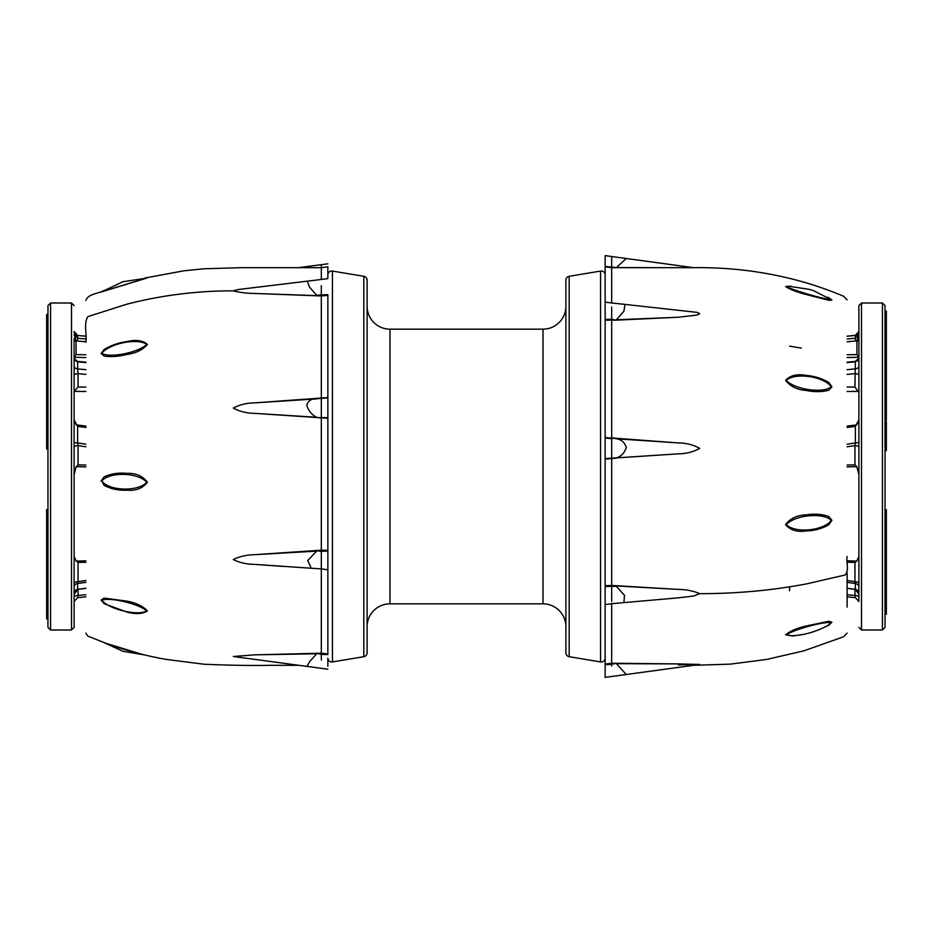 <?xml version="1.0" encoding="UTF-8"?>
<svg xmlns="http://www.w3.org/2000/svg" width="933" height="933" viewBox="0 0 933 933"><rect width="100%" height="100%" fill="white"/><g stroke="black" fill="none" stroke-linecap="round" stroke-linejoin="round"><path stroke-width="1.4" d="M363.812 656.704L363.812 276.296A3.919 3.919 0 0 1 367.101 280.168L367.101 652.832A3.919 3.919 0 0 1 363.812 656.704L332.428 661.929A3.919 3.919 0 0 1 327.856 658.057L327.856 660.704M254.697 413.366L316.637 417.249C311.762 414.823 308.45 410.788 306.689 405.109C308.485 400.514 311.797 398.449 316.625 398.892L254.697 402.869C246.709 402.963 239.571 404.712 233.308 408.094C239.571 411.488 246.709 413.249 254.697 413.366L327.856 418.264L327.856 397.563L327.856 569.293M85.883 342.259C87.072 334.119 83.434 323.728 87.889 316.602L126.83 304.205C161.596 295.225 197.085 290.769 233.308 290.851C239.618 292.507 246.744 293.382 254.697 293.463L321.314 295.971L327.856 295.364L327.856 397.563L254.697 402.869M327.856 274.943A3.919 3.919 0 0 1 332.428 271.071L332.428 661.929M600.572 661.929L600.572 271.071L569.188 276.296A3.919 3.919 0 0 0 565.899 280.168L565.899 652.832A3.919 3.919 0 0 0 569.188 656.704L600.572 661.929A3.919 3.919 0 0 0 605.144 658.057M847.117 556.441C845.928 562.331 849.566 569.853 845.111 575.008L806.17 583.976C771.404 590.484 735.915 593.715 699.692 593.656C693.382 590.916 686.256 589.504 678.303 589.399L611.686 585.446L611.686 438.743L605.144 437.927L605.144 458.593L605.144 306.152M611.686 601.517L611.686 585.446L605.144 585.737L605.144 586.449L605.144 458.593L678.303 453.846C686.291 453.73 693.429 451.899 699.692 448.365C693.429 444.843 686.291 443.012 678.303 442.907L616.363 438.802C621.238 439.385 624.55 442.277 626.311 447.478C624.515 452.983 621.203 456.459 616.375 457.916L678.303 453.846M600.572 271.071A3.919 3.919 0 0 1 605.144 274.943M543.018 603.838L543.018 329.162L389.982 329.162A22.893 22.893 0 0 1 367.101 306.281L367.101 626.719A22.893 22.893 0 0 1 389.982 603.838L543.018 603.838A22.893 22.893 0 0 1 565.899 626.719M543.018 329.162A22.893 22.893 0 0 0 565.899 306.281M363.812 276.296L332.428 271.071M311.319 568.232L321.314 568.873L321.314 653.193L254.697 654.849L233.308 656.505L327.856 669.194M321.314 285.696L321.314 550.178L254.697 554.692C246.744 554.797 239.618 556.418 233.308 559.567C239.618 562.704 246.744 564.313 254.697 564.383L311.237 568.232L307.727 560.57L316.625 551.123L254.697 554.692M101.102 600.047L104.169 598.1L126.83 601.132C135.775 602.73 142.644 605.984 147.426 610.882C142.632 614.031 135.763 614.415 126.83 612.025L104.169 603.686L101.102 600.047A2.612 1.994 -179.9 0 1 101.732 600.316C109.558 609.552 138.084 616.223 146.714 610.835C138.096 603.593 109.581 596.852 101.732 600.316M101.102 481.02L104.181 476.81C111.12 473.684 118.666 472.53 126.83 473.369C135.775 472.984 142.644 475.947 147.426 482.268C142.632 488.379 135.763 491.015 126.83 490.175C118.666 490.571 111.109 488.997 104.169 485.428L101.732 481.055C109.558 491.178 138.084 491.901 146.714 482.256C138.096 472.401 109.581 471.573 101.732 481.055M101.102 353.49L104.169 349.478C111.12 345.327 118.666 342.691 126.83 341.583C135.775 339.437 142.644 340.382 147.426 344.417C142.632 349.898 135.763 353.257 126.83 354.458C118.666 356.511 111.109 357.047 104.169 356.091L101.102 353.49A2.612 1.691 -179.9 0 0 101.732 353.269C109.558 358.342 138.084 352.697 146.714 344.452C138.096 337.758 109.581 343.321 101.732 353.269M146.528 278.104L101.849 291.714M233.308 290.851L238.521 289.498L307.319 281.16L309.523 287.131L316.637 295.248L327.856 294.641M309.196 267.689L306.934 266.581M254.697 293.463L316.963 295.644M316.975 417.576L327.856 417.657M327.856 397.831L316.963 398.753M254.697 564.383L282.652 566.389M327.856 550.283L321.314 550.178L321.314 551.426L316.963 550.75M306.934 666.419L309.943 661.24L316.625 653.788L254.697 654.849M321.314 568.873L327.856 569.771L327.856 653.928L321.314 653.193L321.314 654.395L316.963 653.403M101.102 292.157A2.612 2.612 -179.3 0 0 101.732 291.807L146.714 278.139L122.876 281.743L101.814 291.737M140.906 654.01L106.374 643.408M298.35 267.689L321.314 264.68L321.314 279.48L307.319 281.16M327.856 550.948L321.314 551.426L321.314 568.395M327.856 653.928L327.856 654.604L321.314 654.395L321.314 660.039M327.856 660.296L327.856 666.209M144.697 278.057L183.603 270.85L203.744 268.797L240.912 267.689L321.314 267.689L327.856 266.791L327.856 278.582L321.314 279.48M47.956 618.976L46.65 618.976L46.65 509.616L47.956 509.616M74.115 608.654L74.115 601.353M78.045 589.341L78.045 595.487A3.919 1.843 180 0 0 74.115 597.33L74.115 594.461L77.626 589.318L85.883 588.245M85.883 562.237L78.045 562.447L78.045 581.702A3.919 1.843 180 0 0 74.115 583.533L74.115 574.926M74.115 571.766L74.115 569.177M74.115 352.056L74.115 338.539M74.115 357.246L76.074 354.622L76.074 340.72L74.115 334.807L77.626 338.212L77.427 340.988L76.074 340.72A1.959 0.921 180 0 0 74.115 341.641L74.115 627.373L71.503 629.997L71.503 303.003L74.115 305.627M47.956 324.346L47.956 305.627L50.569 303.003L50.569 629.997L47.956 627.373L47.956 324.346M46.65 382.273L46.65 323.331L47.956 323.331L47.956 319.378L46.65 319.378L46.65 314.514L47.956 314.514M46.65 330.632L47.956 330.632L47.956 323.529L46.65 323.529M85.883 391.51L74.383 391.359L74.115 392.501M85.883 466.885L76.203 466.64L74.115 474.524M74.115 556.453L76.203 561.083L85.883 560.838M74.115 575.754L74.115 591.359M85.883 427.466L77.626 426.381L77.626 442.918A3.919 0.723 180 0 1 74.115 442.195L74.115 447.432A3.919 1.843 180 0 1 78.045 445.601L77.626 442.918L85.883 444.19M85.883 357.537L74.115 357.281M85.883 336.253L77.626 335.46L77.626 338.212L85.883 338.982M74.115 375.474A3.919 1.843 180 0 1 78.045 373.643L77.626 368.885L85.883 369.69M85.883 362.599L77.626 361.817L74.115 358.074C74.897 360.465 76.063 361.561 77.614 361.386L77.626 368.885A3.919 2.857 180 0 1 74.115 366.051M85.883 446.779L78.045 445.601L78.045 464.856L85.883 465.054M85.883 582.309L77.626 583.557L77.672 589.388L85.883 588.326M74.115 587.137A3.919 3.592 180 0 1 77.626 583.557L78.045 581.702L85.883 580.524M85.883 594.729L78.045 595.487L77.626 597.54M76.203 561.083L78.045 562.447M76.203 466.64L78.045 464.856M77.626 426.381L74.115 419.978C75.573 424.235 76.763 425.926 77.672 425.051L77.626 426.381M74.383 391.359L78.045 386.997L85.883 387.102M74.115 331.647A3.919 3.825 180 0 0 77.626 335.46L74.115 331.472M77.719 335.472L85.883 336.16M46.65 323.331L46.65 319.378M46.65 331.6L47.956 331.6M46.65 339.81L47.956 339.81M46.65 341.793L47.956 341.793M46.65 360.395L47.956 360.395M46.65 364.803L47.956 364.803M46.65 378.868L47.956 378.868M46.65 367.987L47.956 367.987M46.65 366.879L47.956 366.879M46.65 598.636L47.956 598.636M46.65 597.668L47.956 597.668M46.65 589.563L47.956 589.563L46.65 589.563M46.65 590.624L47.956 590.624M46.65 581.457L47.956 581.457M46.65 580.396L47.956 580.396M46.65 578.973L47.956 578.973M46.65 578.005L47.956 578.005M46.65 569.352L47.956 569.352M46.65 568.384L47.956 568.384M46.65 434.743L46.65 443.175L47.956 443.175M46.65 427.722L47.956 427.722L46.65 427.711L46.65 423.979L47.956 423.979M46.65 423.979L46.65 422.766M46.65 396.42L46.65 393.143L47.956 393.143M46.65 393.143L46.65 389.434M47.956 386.204L46.65 386.204L46.65 389.586L47.956 389.586M46.65 386.204L46.65 382.495M47.956 431.384L46.65 431.384L46.65 434.778L47.956 434.778M46.65 431.384L46.65 426.579M46.65 383.311L47.956 383.311M46.65 448.493L46.65 443.816L47.956 443.816M46.65 443.816L46.65 442.487M47.956 396.198L46.65 396.198L46.65 421.809L47.956 421.809M46.65 421.809L46.65 423.372L47.956 423.372M885.044 509.616L886.35 509.616L886.35 553.432L885.044 553.432M858.885 601.353L858.885 305.627L858.885 334.807L855.374 338.212L855.374 335.46L847.117 336.253M858.885 347.029L858.885 349.467M885.044 305.627L885.044 627.373L882.431 629.997L882.431 303.003L885.044 305.627M885.044 575.708L885.044 584.303L886.35 584.303L885.044 584.42M886.35 587.23L886.35 584.653L886.35 585.446L886.35 584.653L885.044 584.653L885.044 587.23L886.35 587.23L886.35 588.023M885.044 612.13L885.044 614.217L886.35 614.217L886.35 612.13L885.044 612.13M885.044 588.256L886.35 588.256L886.35 600.969L885.044 600.969L885.044 604.222M885.044 311.179L886.35 311.179L886.35 320.346L885.044 320.346L885.044 327.098L886.35 327.098L886.35 338.772L885.044 338.597M847.117 560.838L856.797 561.083L858.885 556.453M858.885 474.524L856.797 466.64L847.117 466.885M858.885 392.501L854.955 386.997L855.374 361.817L847.117 362.599M858.885 358.085C858.103 360.465 856.937 361.561 855.386 361.386L858.885 358.074L858.885 366.051A3.919 2.857 0 0 1 855.374 368.885L847.117 369.69M847.117 465.054L854.955 464.856L854.955 445.601A3.919 1.843 0 0 1 858.885 447.432L858.885 442.195A3.919 0.723 0 0 1 855.374 442.918L855.374 426.381L847.117 427.466M847.117 588.245L855.374 589.318L858.885 594.461L858.885 583.533A3.919 1.843 0 0 0 854.955 581.702L855.374 583.557L847.117 582.309M858.885 591.359L858.885 575.754M858.885 571.766L858.885 574.926M847.117 354.75L856.926 354.622L858.885 357.246L847.117 357.537M847.117 580.524L854.955 581.702L854.955 562.447L847.117 562.237M847.117 444.19L855.374 442.918L854.955 445.601L847.117 446.779M847.117 338.982L855.374 338.212L855.573 340.988L847.117 341.793M856.926 354.622L856.926 340.72L855.573 340.988M858.885 375.474A3.919 1.843 0 0 0 854.955 373.643L847.117 374.401M858.885 419.978L855.374 426.381L855.328 425.051C856.214 425.961 857.392 424.27 858.885 419.978M856.797 466.64L854.955 464.856M856.797 561.083L854.955 562.447M858.885 587.137A3.919 3.592 -0 0 0 855.374 583.557L855.328 589.388L847.117 588.326M858.885 597.33A3.919 1.843 0 0 0 854.955 595.487L855.374 597.54M855.281 335.472L855.374 335.46A3.919 3.825 -0 0 0 858.885 331.647M858.885 334.807L856.926 340.72A1.959 0.921 180 0 1 858.885 341.641M855.293 589.306L855.328 589.388C856.995 589.213 858.185 590.904 858.885 594.461M886.35 552.464L885.044 552.464M886.35 553.432L886.35 560.511L885.044 560.511M886.35 560.511L885.044 560.733M886.35 560.733L886.35 569.958L885.044 569.958M886.35 569.958L886.35 570.926L885.044 570.926M886.35 570.926L886.35 574.915L885.044 574.915M886.35 574.915L886.35 582.215L885.044 582.215M886.35 582.215L886.35 584.303M886.35 590.076L885.044 590.076M886.35 600.969L886.35 604.222M885.044 605.132L886.35 605.132L886.35 608.479L885.044 608.479M886.35 608.479L886.35 612.13M885.044 368.069L886.35 368.069L886.35 392.665L885.044 392.665M886.35 372.325L885.044 372.325M885.044 338.772L886.35 338.772L886.35 367.882L885.044 367.882M886.35 359.205L885.044 359.205M886.35 359.065L885.044 359.065M886.35 358.913L885.044 358.913M886.35 351.951L885.044 351.951M886.35 352.919L885.044 352.919M886.35 343.041L885.044 343.041M886.35 311.319L885.044 311.319M886.35 320.206L885.044 320.206M886.35 320.346L886.35 327.098M885.044 421.634L886.35 421.634L886.35 450.581L885.044 450.581M885.044 396.117L886.35 396.117L885.044 396.49M886.35 422.661L885.044 422.661M886.35 426.148L885.044 426.148M886.35 429.53L885.044 429.53M886.35 438.907L885.044 438.907M886.35 442.429L885.044 442.429M886.35 437.985L885.044 437.985M886.35 396.49L886.35 420.177M886.35 392.641L886.35 395.849M847.117 607.103L847.117 573.084M678.303 442.907L611.686 437.962L611.686 319.273L616.037 320.171L678.303 317.255L616.375 319.762L623.909 311.214L624.958 304.391L611.686 302.992L611.686 267.689L605.144 266.791L605.144 306.304M605.144 320.147L616.037 320.171M605.144 459.094L616.037 458.196M828.072 297.265L831.898 300.041L828.831 300.321L806.17 294.513C797.225 292.227 790.356 289.568 785.574 286.571L790.962 286.198M831.898 386.857L828.819 390.204C821.88 392.047 814.334 392.128 806.17 390.449C797.225 389.796 790.356 386.437 785.574 380.361C790.368 375.334 797.237 373.701 806.17 375.439C814.334 376.022 821.891 378.366 828.831 382.495L831.898 386.857A2.612 1.19 0.1 0 1 831.268 386.694C823.442 376.221 794.916 372.244 786.286 380.396C794.904 389.656 823.419 393.726 831.268 386.694M831.898 520.322L828.831 524.778C821.88 528.719 814.334 530.784 806.17 530.935C797.225 532.311 790.356 530.201 785.574 524.614C790.368 518.34 797.237 515.098 806.17 514.888C814.334 513.558 821.891 514.106 828.831 516.544L831.898 520.322A2.612 0.805 0.1 0 0 831.268 520.439C823.442 512.229 794.916 514.923 786.286 524.591C794.904 533.536 823.419 530.947 831.268 520.439M802.8 634.452L792.782 636.003L785.574 634.825C790.368 630.965 797.237 628.026 806.17 625.996L828.831 621.273L831.898 622.264L828.819 625.215L819.139 629.682M789.563 346.155L801.33 348.126M699.692 593.656L693.697 596.024L678.303 597.843M678.303 664.902L699.692 664.459L678.303 663.899L611.686 663.246L611.686 603.686L680.075 597.691M678.303 663.899L616.363 663.678L626.288 674.501L699.493 664.506M616.025 663.34L611.686 664.319L611.686 663.246L605.144 664.086L605.144 586.449L616.363 586.344L624.492 595.324L623.909 602.613M678.303 589.399L616.037 585.947M616.025 438.58L605.144 437.53M678.303 317.255L696.986 315.051L699.692 313.71L696.986 312.357L624.97 304.391M611.686 267.841L611.686 256.517L626.288 258.499L616.375 267.561L663.713 267.689M831.268 299.715L813.634 290.711L809.506 289.405L788.222 286.151L786.286 286.629C794.904 290.793 823.419 299.131 831.268 299.715A2.612 2.484 0.2 0 0 831.898 300.041M827.851 625.507L831.268 622.579C823.442 621.448 794.916 629.239 786.286 634.767L791.685 635.77M789.563 590.752L789.563 586.845M605.144 319.424L611.686 319.273L611.686 306.992M611.686 666.069L611.686 664.319L605.144 664.704L605.144 664.086M605.144 266.406L605.144 255.619L605.144 266.406L616.375 267.573M605.144 664.704L605.144 677.381L626.288 674.501M569.188 276.296L569.188 656.704M389.982 329.162L389.982 603.838M76.074 354.622L85.883 354.75M85.883 341.793L77.427 340.988M85.883 374.401L78.045 373.643L78.045 386.997M46.65 316.625L47.956 316.625M46.65 358.459L47.956 358.459M46.65 349.187L47.956 349.187M46.65 368.85L47.956 368.85M46.65 554.855L47.956 554.855M46.65 415.01L47.956 415.01M858.885 305.627L861.497 303.003L861.497 629.997L882.431 629.997M858.617 391.359L847.117 391.51M847.117 594.729L854.955 595.487L854.955 589.341M847.117 387.102L854.955 386.997M886.35 370.214L885.044 370.214M886.35 340.93L885.044 340.93M886.35 328.638L885.044 328.638M886.35 444.843L885.044 444.843M886.35 422.777L885.044 422.777M886.35 429.647L885.044 429.647M886.35 410.683L885.044 410.683M831.898 622.264A2.612 2.333 0.1 0 0 831.268 622.579M298.35 665.311L270.5 665.311C252.178 665.707 229.938 665.346 203.744 664.203L166.039 659.386C144.942 655.666 124.322 650.068 104.181 642.604L87.667 636.038L85.883 633.122M104.181 290.396C98.466 293.825 88.134 293.697 85.883 300.426M144.697 654.943L122.876 651.257L103.166 642.231M321.314 264.692L327.856 263.806M71.503 303.003L50.569 303.003M71.503 629.997L50.569 629.997M85.883 596.84L77.661 597.633L74.115 601.528M74.115 594.461C74.815 590.904 76.005 589.213 77.672 589.388M77.614 361.386L85.883 362.167M77.672 425.051L85.883 426.113M46.65 348.277L47.956 348.277M46.65 548.861L47.956 548.861M46.65 553.397L47.956 553.397M46.65 383.533L47.956 383.533M46.65 448.995L47.956 448.995M861.497 303.003L882.431 303.003M861.497 629.997L858.885 627.373M847.117 596.84L855.339 597.633L858.885 601.528M847.117 336.16L855.339 335.367L858.885 331.472M855.328 425.051L847.117 426.113M855.386 361.386L847.117 362.167M886.35 589.224L885.044 589.224M886.35 548.861L885.044 548.861M847.117 299.878L843.537 296.204C818.754 285.778 793.143 278.232 766.693 273.567C742.691 269.264 717.78 267.304 691.994 267.689L611.686 267.689M693.639 665.311L730.154 664.144L766.693 659.433L803.826 650.849L843.537 636.796L847.117 633.122M626.288 258.499L693.639 267.689M791.674 635.77L791.616 635.781C803.57 635.361 815.664 631.933 827.898 625.472M611.686 256.517L605.144 255.619M611.686 603.686L605.144 604.584M611.686 302.992L605.144 302.094"/></g></svg>
